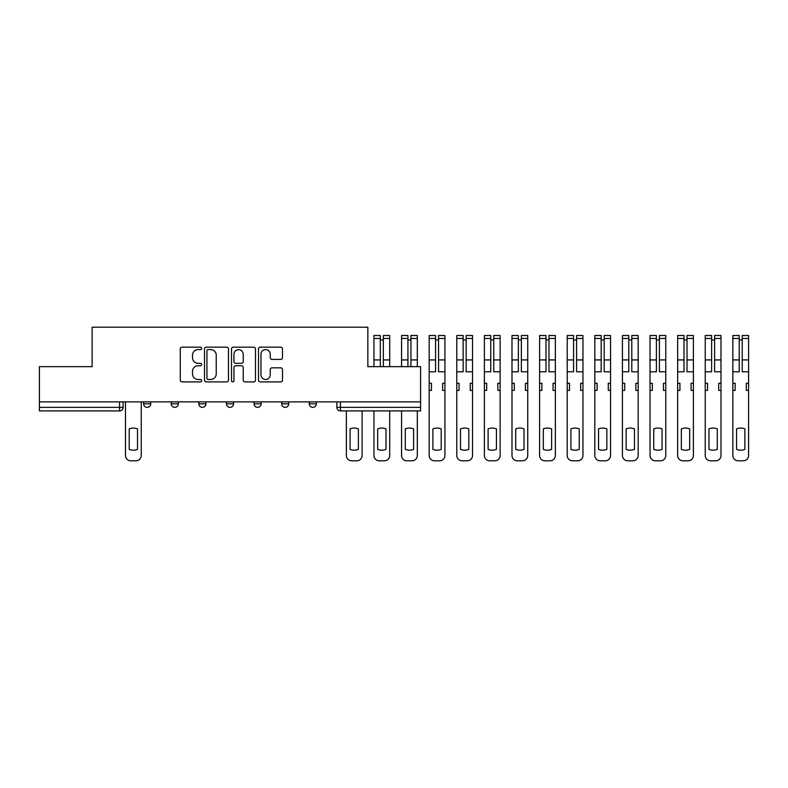 <?xml version="1.0" encoding="UTF-8"?>
<svg xmlns="http://www.w3.org/2000/svg" width="788" height="788" viewBox="0 0 788 788"><rect width="100%" height="100%" fill="white"/><g stroke="black" fill="none" stroke-linecap="round" stroke-linejoin="round"><path stroke-width="1.18" d="M201.679 348.385A1.212 1.212 0 0 0 200.467 347.163L182.008 347.163A1.734 1.734 0 0 0 180.275 348.897L180.275 380.171A1.734 1.734 0 0 0 182.008 381.904L200.467 381.904A1.212 1.212 0 0 0 201.679 380.693A1.212 1.212 0 0 0 200.467 379.471L198.074 379.471A5.555 5.555 0 0 1 192.518 373.916L192.518 371.306A5.555 5.555 0 0 1 198.074 365.75L200.467 365.75A1.212 1.212 0 0 0 201.679 364.539A1.212 1.212 0 0 0 200.467 363.317L198.074 363.317A5.555 5.555 0 0 1 192.518 357.762L192.518 355.152A5.555 5.555 0 0 1 198.074 349.596L200.467 349.596A1.212 1.212 0 0 0 201.679 348.385M309.28 401.88L309.28 403.82L316.352 403.82A3.536 3.536 0 0 1 312.816 407.357A3.536 3.536 0 0 1 309.28 403.82L309.28 401.88M281.671 401.88L281.671 403.82L288.753 403.82A3.536 3.536 0 0 1 285.207 407.357A3.536 3.536 0 0 1 281.671 403.82L281.671 401.88M226.452 403.82L226.452 401.88L226.452 403.82A3.536 3.536 0 0 0 229.998 407.357A3.536 3.536 0 0 1 226.452 403.82L233.534 403.82A3.536 3.536 0 0 1 229.998 407.357M171.242 403.82L171.242 401.88L171.242 403.82A3.536 3.536 0 0 0 174.778 407.357A3.536 3.536 0 0 1 171.242 403.82L178.324 403.82A3.536 3.536 0 0 1 174.778 407.357A3.536 3.536 0 0 0 178.324 403.82L178.324 401.88L178.324 403.82M280.764 359.407A1.734 1.734 0 0 0 282.498 357.673L282.498 348.897A1.734 1.734 0 0 0 280.764 347.163L260.267 347.163A1.734 1.734 0 0 0 258.523 348.897L258.523 380.171A1.734 1.734 0 0 0 260.267 381.904L280.764 381.904A1.734 1.734 0 0 0 282.498 380.171L282.498 369.572A1.734 1.734 0 0 0 280.764 367.838L271.988 367.838A1.734 1.734 0 0 0 270.254 369.572L270.254 374.822A4.649 4.649 0 0 1 265.605 379.471A4.649 4.649 0 0 1 260.956 374.822L260.956 354.245A4.649 4.649 0 0 1 265.605 349.596A4.649 4.649 0 0 1 270.254 354.245L270.254 357.673A1.734 1.734 0 0 0 271.988 359.407L280.764 359.407M39.4 401.88L39.4 366.656L92.137 366.656L92.137 327.197L367.848 327.197L367.848 366.656L420.585 366.656L420.585 401.88L39.4 401.88L39.4 407.357L123.105 407.357L123.105 401.88L123.105 407.357A3.536 3.536 0 0 1 119.569 410.903L39.4 410.903L39.4 407.357M228.471 348.897A1.734 1.734 0 0 0 226.737 347.163L206.239 347.163A1.734 1.734 0 0 0 204.506 348.897L204.506 380.171A1.734 1.734 0 0 0 206.239 381.904L226.737 381.904A1.734 1.734 0 0 0 228.471 380.171L228.471 348.897M233.248 347.163L253.746 347.163A1.734 1.734 0 0 1 255.489 348.897L255.489 380.171A1.734 1.734 0 0 1 253.746 381.904L244.979 381.904A1.734 1.734 0 0 1 243.236 380.171L243.236 367.484A1.734 1.734 0 0 0 241.502 365.75L235.681 365.75A1.734 1.734 0 0 0 233.947 367.484L233.947 380.693A1.212 1.212 0 0 1 232.726 381.904A1.212 1.212 0 0 1 231.514 380.693L231.514 348.897A1.734 1.734 0 0 1 233.248 347.163M336.88 401.88L336.88 407.357L420.585 407.357L420.585 410.903L340.426 410.903A3.536 3.536 0 0 1 336.88 407.357L336.88 401.88M420.585 401.88L420.585 407.357M316.352 403.82L316.352 401.88L316.352 403.82A3.536 3.536 0 0 1 312.816 407.357M288.753 403.82L288.753 401.88L288.753 403.82A3.536 3.536 0 0 1 285.207 407.357M261.143 401.88L261.143 403.82A3.536 3.536 0 0 1 257.597 407.357A3.536 3.536 0 0 1 254.061 403.82A3.536 3.536 0 0 0 257.597 407.357A3.536 3.536 0 0 0 261.143 403.82L261.143 401.88M254.061 401.88L254.061 403.82L261.143 403.82M233.534 401.88L233.534 403.82M205.924 401.88L205.924 403.82A3.536 3.536 0 0 1 202.388 407.357A3.536 3.536 0 0 1 198.852 403.82L205.924 403.82M198.852 401.88L198.852 403.82M150.715 401.88L150.715 403.82A3.536 3.536 0 0 1 147.169 407.357A3.536 3.536 0 0 1 143.633 403.82A3.536 3.536 0 0 0 147.169 407.357A3.536 3.536 0 0 0 150.715 403.82L150.715 401.88M143.633 401.88L143.633 403.82L150.715 403.82M208.15 349.596A1.212 1.212 0 0 0 206.939 350.808L206.939 378.26A1.212 1.212 0 0 0 208.15 379.471L210.672 379.471A5.555 5.555 0 0 0 216.227 373.916L216.227 355.152A5.555 5.555 0 0 0 210.672 349.596L208.15 349.596M243.236 354.334A4.649 4.649 0 0 0 238.597 349.685A4.649 4.649 0 0 0 233.947 354.334L233.947 361.584A1.734 1.734 0 0 0 235.681 363.317L241.502 363.317A1.734 1.734 0 0 0 243.236 361.584L243.236 354.334M129.212 428.879L129.212 449.377A11.062 11.062 0 0 0 137.526 449.377L137.526 428.879A11.062 11.062 0 0 0 129.212 428.879M125.499 401.88L125.499 455.494A5.309 5.309 0 0 0 130.808 460.803L135.94 460.803A5.309 5.309 0 0 0 141.249 455.494L141.249 401.88M350.069 428.879L350.069 449.377A11.062 11.062 0 0 0 358.382 449.377L358.382 428.879A11.062 11.062 0 0 0 350.069 428.879M346.356 410.903L346.356 455.494A5.309 5.309 0 0 0 351.665 460.803L356.797 460.803A5.309 5.309 0 0 0 362.106 455.494L362.106 410.903M383.342 366.656L383.342 335.511L389.705 335.511L389.705 366.656M377.679 428.879L377.679 449.377A11.062 11.062 0 0 0 385.992 449.377L385.992 428.879A11.062 11.062 0 0 0 377.679 428.879M380.328 339.933L383.342 339.933M373.955 410.903L373.955 455.494A5.309 5.309 0 0 0 379.264 460.803L384.396 460.803A5.309 5.309 0 0 0 389.705 455.494L389.705 410.903M380.328 366.656L380.328 335.511L373.955 335.511L373.955 338.456L380.328 338.456M373.955 366.656L373.955 338.456M410.942 366.656L410.942 335.511L417.315 335.511L417.315 366.656M405.278 428.879L405.278 449.377A11.062 11.062 0 0 0 413.601 449.377L413.601 428.879A11.062 11.062 0 0 0 405.278 428.879M407.938 339.933L410.942 339.933M401.565 410.903L401.565 455.494A5.309 5.309 0 0 0 406.874 460.803L412.006 460.803A5.309 5.309 0 0 0 417.315 455.494L417.315 410.903M407.938 366.656L407.938 335.511L401.565 335.511L401.565 338.456L407.938 338.456M401.565 366.656L401.565 338.456M444.924 383.293L442.62 383.293L442.62 390.375L444.924 390.375L444.924 335.511L438.552 335.511L438.552 338.456L444.924 338.456M429.174 383.293L429.174 390.375L431.469 390.375L431.469 383.293L429.174 383.293L429.174 371.788L435.547 371.788L435.547 335.511L429.174 335.511L429.174 338.456L435.547 338.456M438.552 338.456L438.552 371.788L444.924 371.788M432.888 428.879L432.888 449.377A11.062 11.062 0 0 0 441.211 449.377L441.211 428.879A11.062 11.062 0 0 0 432.888 428.879M435.547 339.933L438.552 339.933M429.174 390.375L429.174 455.494A5.309 5.309 0 0 0 434.483 460.803L439.615 460.803A5.309 5.309 0 0 0 444.924 455.494L444.924 390.375M429.174 371.788L429.174 338.456M472.534 383.293L470.229 383.293L470.229 390.375L472.534 390.375L472.534 335.511L466.161 335.511L466.161 338.456L472.534 338.456M456.784 383.293L456.784 390.375L459.079 390.375L459.079 383.293L456.784 383.293L456.784 371.788L463.147 371.788L463.147 335.511L456.784 335.511L456.784 338.456L463.147 338.456M466.161 338.456L466.161 371.788L472.534 371.788M460.497 428.879L460.497 449.377A11.062 11.062 0 0 0 468.811 449.377L468.811 428.879A11.062 11.062 0 0 0 460.497 428.879M463.147 339.933L466.161 339.933M456.784 390.375L456.784 455.494A5.309 5.309 0 0 0 462.093 460.803L467.225 460.803A5.309 5.309 0 0 0 472.534 455.494L472.534 390.375M456.784 371.788L456.784 338.456M500.134 383.293L497.839 383.293L497.839 390.375L500.134 390.375L500.134 335.511L493.771 335.511L493.771 338.456L500.134 338.456M484.384 383.293L484.384 390.375L486.689 390.375L486.689 383.293L484.384 383.293L484.384 371.788L490.757 371.788L490.757 335.511L484.384 335.511L484.384 338.456L490.757 338.456M493.771 338.456L493.771 371.788L500.134 371.788M488.107 428.879L488.107 449.377A11.062 11.062 0 0 0 496.42 449.377L496.42 428.879A11.062 11.062 0 0 0 488.107 428.879M490.757 339.933L493.771 339.933M484.384 390.375L484.384 455.494A5.309 5.309 0 0 0 489.693 460.803L494.825 460.803A5.309 5.309 0 0 0 500.134 455.494L500.134 390.375M484.384 371.788L484.384 338.456M527.743 383.293L525.438 383.293L525.438 390.375L527.743 390.375L527.743 335.511L521.37 335.511L521.37 338.456L527.743 338.456M511.993 383.293L511.993 390.375L514.298 390.375L514.298 383.293L511.993 383.293L511.993 371.788L518.366 371.788L518.366 335.511L511.993 335.511L511.993 338.456L518.366 338.456M521.37 338.456L521.37 371.788L527.743 371.788M515.707 428.879L515.707 449.377A11.062 11.062 0 0 0 524.03 449.377L524.03 428.879A11.062 11.062 0 0 0 515.707 428.879M518.366 339.933L521.37 339.933M511.993 390.375L511.993 455.494A5.309 5.309 0 0 0 517.302 460.803L522.434 460.803A5.309 5.309 0 0 0 527.743 455.494L527.743 390.375M511.993 371.788L511.993 338.456M555.353 383.293L553.048 383.293L553.048 390.375L555.353 390.375L555.353 335.511L548.98 335.511L548.98 338.456L555.353 338.456M539.603 383.293L539.603 390.375L541.898 390.375L541.898 383.293L539.603 383.293L539.603 371.788L545.976 371.788L545.976 335.511L539.603 335.511L539.603 338.456L545.976 338.456M548.98 338.456L548.98 371.788L555.353 371.788M543.316 428.879L543.316 449.377A11.062 11.062 0 0 0 551.63 449.377L551.63 428.879A11.062 11.062 0 0 0 543.316 428.879M545.976 339.933L548.98 339.933M539.603 390.375L539.603 455.494A5.309 5.309 0 0 0 544.912 460.803L550.044 460.803A5.309 5.309 0 0 0 555.353 455.494L555.353 390.375M539.603 371.788L539.603 338.456M582.962 383.293L580.658 383.293L580.658 390.375L582.962 390.375L582.962 335.511L576.589 335.511L576.589 338.456L582.962 338.456M567.212 383.293L567.212 390.375L569.507 390.375L569.507 383.293L567.212 383.293L567.212 371.788L573.575 371.788L573.575 335.511L567.212 335.511L567.212 338.456L573.575 338.456M576.589 338.456L576.589 371.788L582.962 371.788M570.926 428.879L570.926 449.377A11.062 11.062 0 0 0 579.239 449.377L579.239 428.879A11.062 11.062 0 0 0 570.926 428.879M573.575 339.933L576.589 339.933M567.212 390.375L567.212 455.494A5.309 5.309 0 0 0 572.521 460.803L577.653 460.803A5.309 5.309 0 0 0 582.962 455.494L582.962 390.375M567.212 371.788L567.212 338.456M610.562 383.293L608.267 383.293L608.267 390.375L610.562 390.375L610.562 335.511L604.189 335.511L604.189 338.456L610.562 338.456M594.812 383.293L594.812 390.375L597.117 390.375L597.117 383.293L594.812 383.293L594.812 371.788L601.185 371.788L601.185 335.511L594.812 335.511L594.812 338.456L601.185 338.456M604.189 338.456L604.189 371.788L610.562 371.788M598.535 428.879L598.535 449.377A11.062 11.062 0 0 0 606.849 449.377L606.849 428.879A11.062 11.062 0 0 0 598.535 428.879M601.185 339.933L604.189 339.933M594.812 390.375L594.812 455.494A5.309 5.309 0 0 0 600.121 460.803L605.253 460.803A5.309 5.309 0 0 0 610.562 455.494L610.562 390.375M594.812 371.788L594.812 338.456M638.172 383.293L635.867 383.293L635.867 390.375L638.172 390.375L638.172 335.511L631.799 335.511L631.799 338.456L638.172 338.456M622.421 383.293L622.421 390.375L624.726 390.375L624.726 383.293L622.421 383.293L622.421 371.788L628.794 371.788L628.794 335.511L622.421 335.511L622.421 338.456L628.794 338.456M631.799 338.456L631.799 371.788L638.172 371.788M626.135 428.879L626.135 449.377A11.062 11.062 0 0 0 634.458 449.377L634.458 428.879A11.062 11.062 0 0 0 626.135 428.879M628.794 339.933L631.799 339.933M622.421 390.375L622.421 455.494A5.309 5.309 0 0 0 627.731 460.803L632.862 460.803A5.309 5.309 0 0 0 638.172 455.494L638.172 390.375M622.421 371.788L622.421 338.456M665.781 383.293L663.476 383.293L663.476 390.375L665.781 390.375L665.781 335.511L659.408 335.511L659.408 338.456L665.781 338.456M650.031 383.293L650.031 390.375L652.326 390.375L652.326 383.293L650.031 383.293L650.031 371.788L656.404 371.788L656.404 335.511L650.031 335.511L650.031 338.456L656.404 338.456M659.408 338.456L659.408 371.788L665.781 371.788M653.745 428.879L653.745 449.377A11.062 11.062 0 0 0 662.058 449.377L662.058 428.879A11.062 11.062 0 0 0 653.745 428.879M656.404 339.933L659.408 339.933M650.031 390.375L650.031 455.494A5.309 5.309 0 0 0 655.34 460.803L660.472 460.803A5.309 5.309 0 0 0 665.781 455.494L665.781 390.375M650.031 371.788L650.031 338.456M693.391 383.293L691.086 383.293L691.086 390.375L693.391 390.375L693.391 335.511L687.018 335.511L687.018 338.456L693.391 338.456M677.641 383.293L677.641 390.375L679.936 390.375L679.936 383.293L677.641 383.293L677.641 371.788L684.004 371.788L684.004 335.511L677.641 335.511L677.641 338.456L684.004 338.456M687.018 338.456L687.018 371.788L693.391 371.788M681.354 428.879L681.354 449.377A11.062 11.062 0 0 0 689.667 449.377L689.667 428.879A11.062 11.062 0 0 0 681.354 428.879M684.004 339.933L687.018 339.933M677.641 390.375L677.641 455.494A5.309 5.309 0 0 0 682.94 460.803L688.082 460.803A5.309 5.309 0 0 0 693.391 455.494L693.391 390.375M677.641 371.788L677.641 338.456M720.99 383.293L718.695 383.293L718.695 390.375L720.99 390.375L720.99 335.511L714.617 335.511L714.617 338.456L720.99 338.456M705.24 383.293L705.24 390.375L707.545 390.375L707.545 383.293L705.24 383.293L705.24 371.788L711.613 371.788L711.613 335.511L705.24 335.511L705.24 338.456L711.613 338.456M714.617 338.456L714.617 371.788L720.99 371.788M708.964 428.879L708.964 449.377A11.062 11.062 0 0 0 717.277 449.377L717.277 428.879A11.062 11.062 0 0 0 708.964 428.879M711.613 339.933L714.617 339.933M705.24 390.375L705.24 455.494A5.309 5.309 0 0 0 710.549 460.803L715.681 460.803A5.309 5.309 0 0 0 720.99 455.494L720.99 390.375M705.24 371.788L705.24 338.456M748.6 383.293L746.295 383.293L746.295 390.375L748.6 390.375L748.6 335.511L742.227 335.511L742.227 338.456L748.6 338.456M732.85 383.293L732.85 390.375L735.155 390.375L735.155 383.293L732.85 383.293L732.85 371.788L739.223 371.788L739.223 335.511L732.85 335.511L732.85 338.456L739.223 338.456M742.227 338.456L742.227 371.788L748.6 371.788M736.563 428.879L736.563 449.377A11.062 11.062 0 0 0 744.887 449.377L744.887 428.879A11.062 11.062 0 0 0 736.563 428.879M739.223 339.933L742.227 339.933M732.85 390.375L732.85 455.494A5.309 5.309 0 0 0 738.159 460.803L743.291 460.803A5.309 5.309 0 0 0 748.6 455.494L748.6 390.375M732.85 371.788L732.85 338.456M119.569 401.88L119.569 410.903M340.426 401.88L340.426 410.903M383.342 359.929L389.705 359.929M383.342 338.456L389.705 338.456M373.955 359.929L380.328 359.929M410.942 359.929L417.315 359.929M410.942 338.456L417.315 338.456M401.565 359.929L407.938 359.929M438.552 359.929L444.924 359.929M429.174 359.929L435.547 359.929M466.161 359.929L472.534 359.929M456.784 359.929L463.147 359.929M493.771 359.929L500.134 359.929M484.384 359.929L490.757 359.929M521.37 359.929L527.743 359.929M511.993 359.929L518.366 359.929M548.98 359.929L555.353 359.929M539.603 359.929L545.976 359.929M576.589 359.929L582.962 359.929M567.212 359.929L573.575 359.929M604.189 359.929L610.562 359.929M594.812 359.929L601.185 359.929M631.799 359.929L638.172 359.929M622.421 359.929L628.794 359.929M659.408 359.929L665.781 359.929M650.031 359.929L656.404 359.929M687.018 359.929L693.391 359.929M677.641 359.929L684.004 359.929M714.617 359.929L720.99 359.929M705.24 359.929L711.613 359.929M742.227 359.929L748.6 359.929M732.85 359.929L739.223 359.929"/></g></svg>
